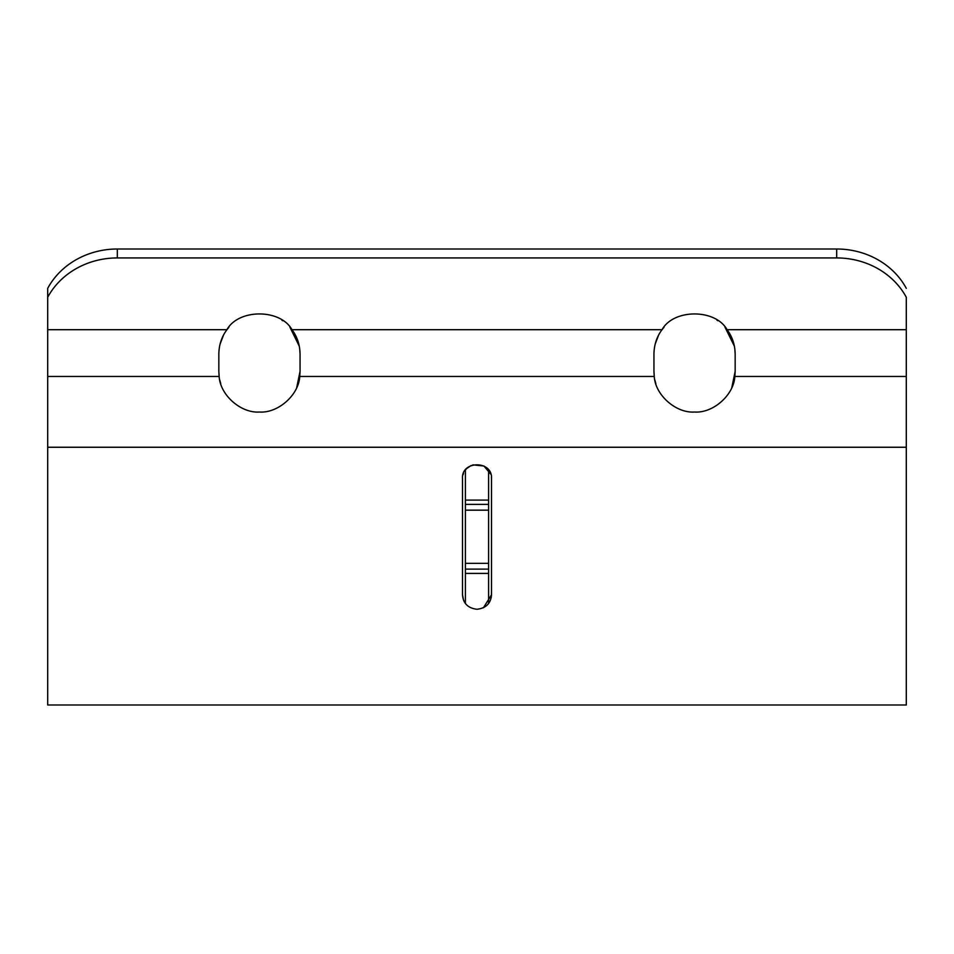 <?xml version="1.0" encoding="UTF-8"?>
<svg xmlns="http://www.w3.org/2000/svg" width="954" height="954" viewBox="0 0 954 954"><rect width="100%" height="100%" fill="white"/><g stroke="black" fill="none" stroke-linecap="round" stroke-linejoin="round"><path stroke-width="1.43" d="M296.706 387.574L300.057 371.416L299.747 376.46C298.781 395.039 278.008 413.368 259.452 412.021C240.897 413.368 220.124 395.039 219.158 376.46L218.836 371.416L219.158 376.46L47.7 376.46L47.7 704.994L906.3 704.994L906.3 447.247L47.7 447.247M731.813 387.574L735.164 371.416L734.842 376.46C733.876 395.039 713.103 413.368 694.548 412.021C675.992 413.368 655.219 395.039 654.253 376.46L653.943 371.416L654.253 376.46L299.747 376.46M491.227 597.574L491.501 594.771C490.881 603.357 486.051 608.187 477 609.272C467.961 608.187 463.131 603.357 462.499 594.771L463.537 600.161L465.325 603.381M462.499 594.771L462.499 478.741C461.02 460.222 492.932 460.174 491.501 478.741L491.501 594.771L483.439 607.77M463.036 474.842L463.537 473.363L463.024 474.853M465.683 469.666L466.542 468.7M466.554 468.676L471.216 465.445M472.838 464.848L483.976 466.029L490.761 474.174M218.836 371.416L218.836 354.006C219.003 344.776 221.698 336.667 226.921 329.702C238.536 308.691 280.369 308.691 291.984 329.702C297.183 336.631 299.878 344.74 300.057 354.006L299.675 348.46M299.317 346.278L289.909 327.15M654.849 379.93L655.863 383.746M664.008 327.246L661.647 330.215M658.594 335.128L655.159 344.144M653.943 371.416L653.943 354.006C654.11 344.776 656.805 336.667 662.016 329.702C673.631 308.691 715.464 308.691 727.079 329.702C732.29 336.631 734.985 344.74 735.164 354.006L734.783 348.46M734.413 346.278L725.004 327.15M300.057 354.006L300.057 371.416M226.921 329.702L47.7 329.702L47.7 288.346A77.453 70.012 0 0 1 117.318 249.006L836.682 249.006L836.682 257.938A77.453 70.012 0 0 1 906.3 297.266L906.3 447.247M735.164 354.006L735.164 371.416M282.789 320.771L281.847 320.139M717.885 320.771L716.943 320.139M47.7 329.702L47.7 376.46M836.682 257.938L117.318 257.938A77.453 70.012 0 0 0 47.7 297.266M228.9 327.246L226.539 330.215M223.498 335.128L220.052 344.144M219.742 379.93L220.756 383.746M464.049 601.306L465.397 603.465L465.397 563.349L488.603 563.349L488.603 603.465M491.501 478.741L491.405 477.036M490.451 473.315L489.235 470.942M836.682 249.006A77.453 70.012 0 0 1 906.3 288.346M488.603 470.036L488.603 563.349M488.603 510.163L465.397 510.163L465.397 563.349M465.397 510.163L465.397 504.38L488.603 504.38M465.397 470.036L465.397 504.38M488.603 573.402L465.397 573.402M488.603 500.099L465.397 500.099M662.016 329.702L291.984 329.702M906.3 376.46L734.842 376.46M906.3 329.702L727.079 329.702M117.318 249.006L117.318 257.938M488.603 569.121L465.397 569.121"/></g></svg>
